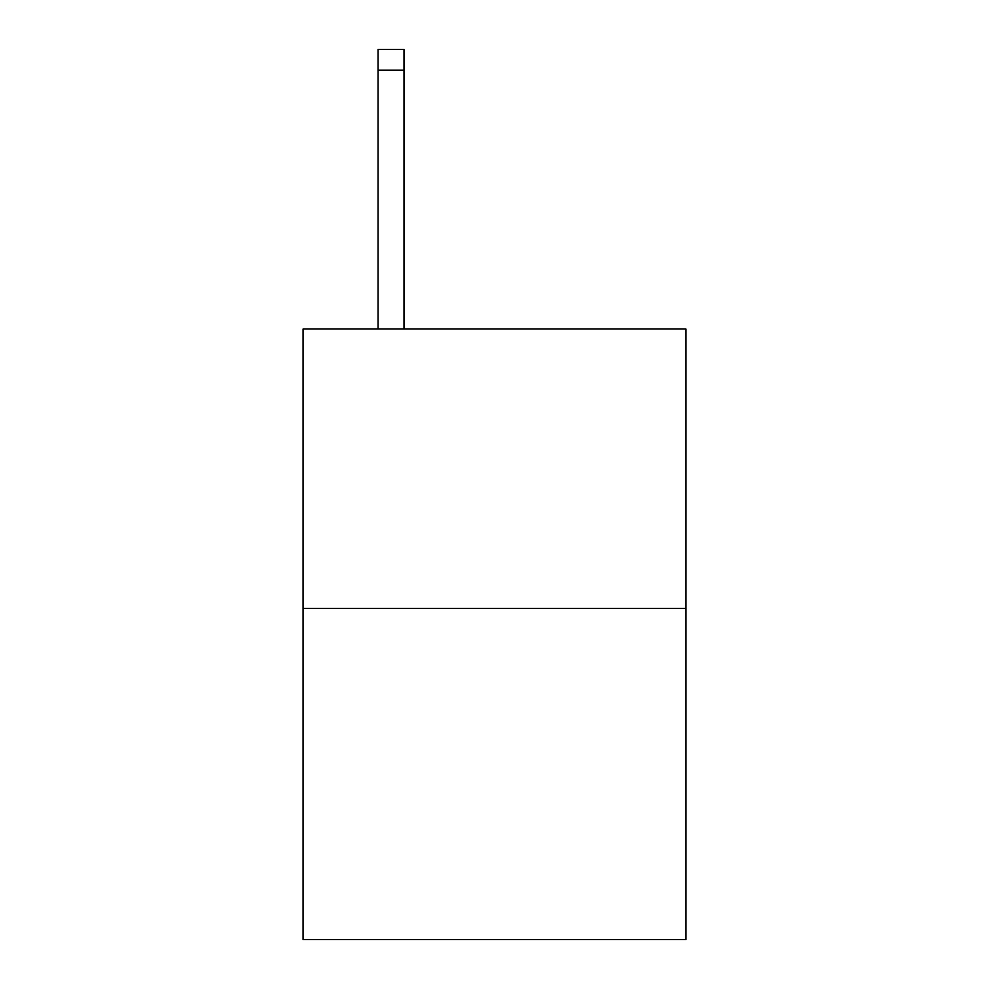 <?xml version="1.0" encoding="UTF-8"?>
<svg xmlns="http://www.w3.org/2000/svg" width="989" height="989" viewBox="0 0 989 989"><rect width="100%" height="100%" fill="white"/><g stroke="black" fill="none" stroke-linecap="round" stroke-linejoin="round"><path stroke-width="1.48" d="M685.933 608.433L685.933 329.04L303.067 329.04L303.067 939.55L685.933 939.55L685.933 608.433L303.067 608.433M403.957 329.04L403.957 70.145L378.095 70.145L378.095 49.45L403.957 49.45L403.957 70.145M378.095 329.04L378.095 70.145"/></g></svg>
